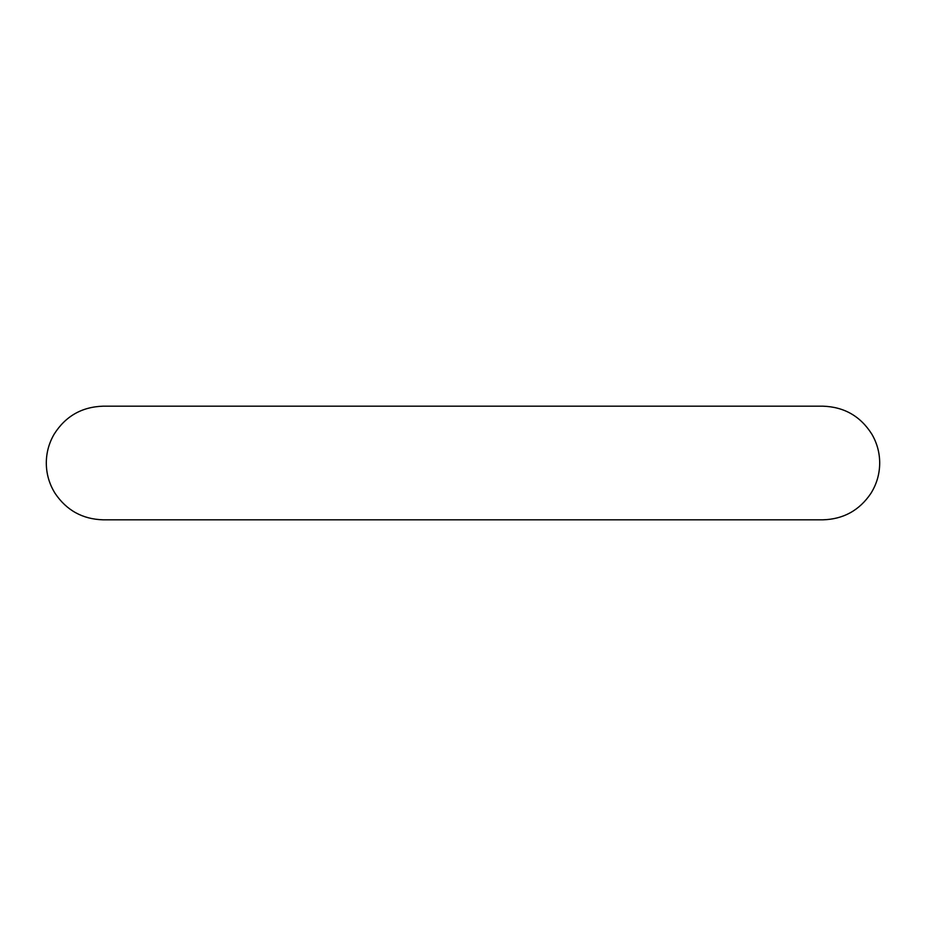 <?xml version="1.0" encoding="UTF-8"?>
<svg xmlns="http://www.w3.org/2000/svg" width="926" height="926" viewBox="0 0 926 926"><rect width="100%" height="100%" fill="white"/><g stroke="black" fill="none" stroke-linecap="round" stroke-linejoin="round"><path stroke-width="1.39" d="M879.7 463C879.642 473.985 876.69 484.136 870.857 493.442C859.363 510.423 843.366 519.22 822.878 519.822L103.122 519.822C82.634 519.22 66.637 510.423 55.143 493.442C49.309 484.136 46.358 473.985 46.3 463C46.346 452.652 48.985 443.01 54.217 434.074C65.596 416.156 81.905 406.861 103.122 406.178L822.878 406.178C844.095 406.861 860.404 416.156 871.783 434.074C877.015 443.01 879.654 452.652 879.7 463"/></g></svg>
